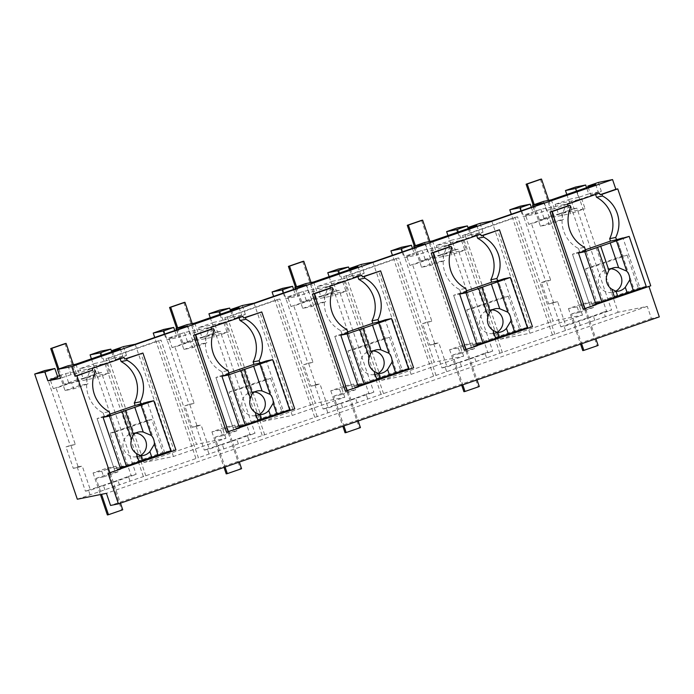 <?xml version="1.0" encoding="UTF-8"?>
<svg xmlns="http://www.w3.org/2000/svg" width="694" height="694" viewBox="0 0 694 694"><rect width="100%" height="100%" fill="white"/><g stroke="black" fill="none" stroke-linecap="round" stroke-linejoin="round"><path stroke-width="0.52" stroke-dasharray="3.47 2.6" d="M659.3 316.88L651.388 318.485L647.268 306.366L618.163 312.257L575.543 187.059M598.323 182.453L601.342 191.344L588.694 193.904L586.56 187.658M648.933 286.431L650.746 285.807M618.163 312.257L605.368 316.681L603.78 312.005L611.544 310.044L576.844 208.096L561.316 213.466L585.059 208.66L581.763 198.97L555.191 204.348L570.711 198.978L574.016 208.668L576.844 208.096M566.816 194.485L606.504 311.059M588.694 193.904L578.623 197.382L576.497 191.136M543.411 201.434L546.438 210.325L535.586 214.073L522.929 216.632L533.287 213.049L525.375 214.654L528.672 224.344L531.5 223.772L550.68 280.098L545.631 281.122L520.136 206.213M546.438 210.325L554.35 208.721L598.714 193.383L590.811 194.979L601.342 191.344M578.623 197.382L570.711 198.978M525.375 214.654L540.93 209.276L567.501 203.906L581.763 198.97M588.13 187.111L590.811 194.979M648.855 286.188L638.549 289.754M595.999 304.466L583.09 308.925M175.912 449.955L174.012 450.345L141.012 353.42M174.012 450.345L163.159 454.093M120.6 468.806L108.012 473.161M477.151 345.551L464.243 350.01M532.454 326.701L530.554 327.082L497.563 230.165M530.554 327.082L519.702 330.838M294.759 408.87L282.007 413.008M239.447 427.721L226.539 432.18M292.859 409.252L259.868 312.335M413.607 367.785L400.854 371.923M358.295 386.636L345.386 391.095M411.707 368.167L378.716 271.25M622.856 237.678L610.503 241.087L622.856 237.678L640.18 288.565M651.388 318.485L110.546 505.449M647.268 306.366L106.425 493.33M77.32 499.22L198.38 457.736L158.51 340.615L105.982 358.781L108.516 358.269L143.979 462.456L173.405 456.505L225.932 438.348L196.515 444.299L161.043 340.103L158.51 340.615M605.368 316.681L198.38 457.736M594.905 320.611L593.309 315.935L603.78 312.005M545.631 281.122L541.381 282.588L548.676 304.015L552.58 302.662L560.821 326.857L565.862 325.833L611.544 310.044M560.821 326.857L593.309 315.935M533.07 206.691L535.586 214.073M551.322 199.837L554.35 208.721M595.695 184.5L598.714 193.383M574.016 208.668L558.488 214.038L555.191 204.348M548.737 200.358L553.725 215.001L561.316 213.466L547.054 218.393L561.316 213.466L558.488 214.038M567.501 203.906L570.798 213.596L585.059 208.66M540.93 209.276L544.226 218.966L570.798 213.596M544.226 218.966L528.672 224.344M531.326 207.298L533.287 213.049M520.968 210.872L522.929 216.632M552.398 334.985L511.287 214.22M554.931 334.473L515.061 217.361L462.525 235.518L465.058 235.006L500.53 339.201L529.947 333.25L556.085 324.219L582.483 315.093L553.057 321.044L517.594 216.849L515.061 217.361M544.261 202.822L582.483 315.093M491.734 220.978L529.947 333.25M502.395 352.639L462.525 235.518M499.862 353.151L457.251 227.953M468.268 228.552L470.393 234.798L483.05 232.238L471.955 236.073L469.283 228.196M480.022 223.347L483.05 232.238M476.839 225.585L479.866 234.468L471.955 236.073M432.475 240.922L435.494 249.805L479.866 234.468M424.563 242.527L427.591 251.41L435.494 249.805M414.223 247.775L416.73 255.158L427.591 251.41M433.55 376.07L392.44 255.305M436.084 375.558L396.213 258.446L343.677 276.611L346.211 276.099L381.683 380.286L411.1 374.335L463.635 356.178L434.21 362.129L398.738 257.934L396.213 258.446M425.413 243.906L463.635 356.178M402.121 251.965L404.082 257.717L416.73 255.158M372.886 262.072L411.1 374.335M383.548 393.724L343.677 276.611M381.015 394.235L338.394 269.038M349.42 269.636L351.546 275.882L364.203 273.323L353.107 277.158L350.427 269.281M361.175 264.431L364.203 273.323M357.991 266.669L361.019 275.553L353.107 277.158M313.627 282.007L316.646 290.89L361.019 275.553M305.716 283.612L308.735 292.495L316.646 290.89M295.375 288.86L297.882 296.243L308.735 292.495M314.703 417.163L273.583 296.39M317.227 416.652L277.366 299.53L224.83 317.696L227.363 317.184L262.835 421.371L292.252 415.42L344.788 397.263L315.362 403.214L279.89 299.019L277.366 299.53M306.566 284.991L344.788 397.263M283.265 293.05L285.225 298.802L297.882 296.243M254.03 303.157L292.252 415.42M264.7 434.808L224.83 317.696M262.167 435.32L219.547 310.131M230.573 310.721L232.698 316.967L245.355 314.408L234.26 318.242L231.579 310.374M242.327 305.516L245.355 314.408M239.144 307.754L242.171 316.638L234.26 318.242M194.771 323.092L197.799 331.975L242.171 316.638M186.868 324.697L189.887 333.58L197.799 331.975M176.519 329.945L179.035 337.327L189.887 333.58M195.847 458.248L154.736 337.475M187.718 326.076L225.932 438.348M164.417 334.135L166.378 339.887L179.035 337.327M135.183 344.241L173.405 456.505M145.853 475.893L105.982 358.781M143.32 476.405L100.699 351.216M111.725 351.806L113.851 358.052L126.508 355.493L115.412 359.327L112.732 351.459M123.48 346.61L126.508 355.493M120.296 348.839L123.324 357.722L115.412 359.327M75.924 364.177L78.951 373.06L123.324 357.722M68.021 365.781L71.04 374.665L78.951 373.06M71.04 374.665L60.499 378.308M595.816 303.937L590.065 305.924L572.472 254.23L589.518 304.31L595.53 303.087M596.077 304.709L590.065 305.924M570.615 207.272L564.604 208.486A30.935 30.38 78.6 0 0 578.501 248.539L584.513 247.316M567.527 204.166L563.415 204.999L564.604 208.486M599.512 193.114L595.4 193.947L563.415 204.999M595.582 194.476L595.4 193.947M95.217 371.62L89.205 372.834A30.935 30.38 78.6 0 0 103.102 412.878L109.114 411.663M92.137 368.514L88.017 369.347L89.205 372.834M124.113 357.453L120.001 358.286L88.017 369.347M120.183 358.815L120.001 358.286M120.418 468.276L114.675 470.263L97.073 418.569L114.12 468.65L120.131 467.435M120.687 469.049L114.675 470.263M476.969 345.022L471.217 347.009L453.624 295.314L470.671 345.395L476.683 344.181M477.229 345.794L471.217 347.009M451.768 248.357L445.756 249.571A30.935 30.38 78.6 0 0 459.654 289.624L465.665 288.4M448.68 245.251L444.568 246.084L445.756 249.571M480.664 234.199L476.552 235.032L444.568 246.084M476.735 235.561L476.552 235.032M239.274 427.192L233.522 429.178L215.921 377.484L232.976 427.565L238.979 426.35M239.534 427.964L233.522 429.178M214.064 330.526L208.061 331.749A30.935 30.38 78.6 0 0 221.959 371.793L227.97 370.579M210.985 327.429L206.873 328.262L208.061 331.749M242.969 316.369L238.857 317.201L206.873 328.262M239.031 317.731L238.857 317.201M358.121 386.107L352.37 388.093L334.777 336.399L351.823 386.48L357.835 385.265M358.382 386.879L352.37 388.093M332.92 289.441L326.909 290.665A30.935 30.38 78.6 0 0 340.806 330.708L346.818 329.494M329.832 286.344L325.72 287.169L326.909 290.665M361.817 275.284L357.705 276.117L325.72 287.169M357.878 276.646L357.705 276.117M646.227 286.475L638.315 288.071L601.238 300.892L596.805 301.786L585.589 268.83L590.021 267.936L627.098 255.123L622.674 256.017L616.845 238.892L634.429 290.552M163.593 329.477L189.089 404.376L194.129 403.353L174.957 347.026L172.129 347.599L168.833 337.909L176.736 336.312L166.378 339.887M208.929 453.72L207.341 449.053L204.27 450.111L196.038 425.916L192.125 427.27L184.83 405.843L189.089 404.376M223.824 448.888L222.236 444.221L207.341 449.053M238.354 443.865L236.767 439.198L222.236 444.221M248.825 439.935L247.229 435.259L236.767 439.198M247.229 435.259L255.002 433.299L220.293 331.359L204.773 336.72L228.517 331.923L225.22 322.224L198.64 327.603L214.168 322.233L217.465 331.932L220.293 331.359M210.265 317.739L249.953 434.314M282.441 288.383L307.936 363.292L312.977 362.268L293.805 305.941L290.977 306.514L287.68 296.824L295.583 295.228L285.225 298.802M327.785 412.635L326.189 407.959L323.118 409.026L314.885 384.832L310.973 386.185L303.677 364.758L307.936 363.292M342.68 407.803L341.084 403.136L326.189 407.959M357.202 402.78L355.614 398.113L341.084 403.136M367.673 398.85L366.076 394.175L355.614 398.113M366.076 394.175L373.849 392.214L339.14 290.274L323.621 295.635L347.364 290.838L344.068 281.139L317.488 286.518L333.016 281.148L336.312 290.847L339.14 290.274M329.121 276.654L368.8 393.229M401.288 247.298L426.784 322.207L431.833 321.183L412.652 264.856L409.824 265.429L406.528 255.739L414.439 254.143L404.082 257.717M446.632 371.55L445.036 366.874L441.965 367.941L433.733 343.747L429.82 345.1L422.533 323.673L426.784 322.207M461.527 366.718L459.931 362.042L445.036 366.874M476.058 361.695L474.462 357.02L459.931 362.042M486.52 357.766L484.933 353.09L474.462 357.02M484.933 353.09L492.697 351.129L457.997 249.189L442.468 254.551L466.212 249.753L462.915 240.055L436.344 245.433L451.863 240.063L455.16 249.753L457.997 249.189M447.968 235.57L487.656 352.144M565.48 330.465L563.892 325.79M580.375 325.633L578.779 320.958M44.737 370.561L70.241 445.461L75.282 444.438L56.11 388.111L53.282 388.683L49.977 378.993L57.888 377.397M90.081 494.805L88.494 490.138L85.423 491.196L77.19 467.01L73.278 468.355L65.982 446.927L70.241 445.461M104.976 489.973L103.389 485.306L88.494 490.138M119.507 484.95L117.919 480.283L103.389 485.306M129.969 481.02L128.381 476.344L117.919 480.283M128.381 476.344L136.145 474.384L101.445 372.444L85.917 377.805L109.669 373.008L106.364 363.318L79.793 368.688L95.321 363.318L98.617 373.016L101.445 372.444M91.417 358.824L131.105 475.399M552.58 302.662L557.629 301.647L565.862 325.833M548.676 304.015L557.629 301.647M553.717 302.992L546.421 281.573L550.68 280.098M533.183 204.973L540.418 226.218L549.119 224.457L547.054 218.393L531.5 223.772M541.381 282.588L546.421 281.573M465.058 235.006L517.594 216.849M500.53 339.201L553.057 321.044M457.65 232.221L459.775 238.467L451.863 240.063M470.393 234.798L459.775 238.467M406.528 255.739L422.082 250.361L448.654 244.991L462.915 240.055M346.211 276.099L398.738 257.934M381.683 380.286L434.21 362.129M412.479 248.383L414.439 254.143M338.802 273.306L340.928 279.552L333.016 281.148M351.546 275.882L340.928 279.552M287.68 296.824L303.226 291.445L329.806 286.075L344.068 281.139M227.363 317.184L279.89 299.019M262.835 421.371L315.362 403.214M293.623 289.467L295.583 295.228M219.946 314.391L222.071 320.637L214.168 322.233M232.698 316.967L222.071 320.637M168.833 337.909L184.378 332.53L210.959 327.16L225.22 322.224M108.516 358.269L161.043 340.103M143.979 462.456L196.515 444.299M174.775 330.552L176.736 336.312M101.098 355.475L103.224 361.721L95.321 363.318M113.851 358.052L103.224 361.721M59.606 375.671L65.531 373.615L92.102 368.245L106.364 363.318M57.541 376.382L49.977 378.993M585.615 250.551L579.603 251.766L578.501 248.539M579.603 251.766L572.472 254.23L578.484 253.015L572.472 254.23L585.354 249.779M110.216 414.891L104.204 416.105L103.102 412.878M104.204 416.105L97.073 418.569L103.085 417.354L97.073 418.569L109.956 414.118M164.782 452.904L147.458 402.017L141.446 403.231L135.104 405.426L141.446 403.231L159.03 454.891M504 278.762L491.656 282.172L504 278.762L521.324 329.65M527.379 327.559L519.468 329.156L482.391 341.977L477.958 342.871L466.741 309.923L471.165 309.021L508.251 296.208L503.818 297.101L497.988 279.977L515.581 331.637M466.767 291.636L460.755 292.851L459.654 289.624M460.755 292.851L453.624 295.314L459.636 294.1L453.624 295.314L466.498 290.864M266.305 360.932L253.952 364.341L266.305 360.932L283.629 411.82M289.684 409.729L281.773 411.325L244.687 424.147L240.263 425.04L229.046 392.093L233.47 391.19L270.556 378.377L266.123 379.271L260.293 362.147L277.878 413.806M229.063 373.806L223.052 375.02L221.959 371.793M223.052 375.02L215.921 377.484L221.933 376.269L215.921 377.484L228.803 373.034M385.153 319.847L372.808 323.257L385.153 319.847L402.477 370.735M408.532 368.644L400.62 370.24L363.543 383.062L359.11 383.956L347.894 351.008L352.318 350.106L389.403 337.293L384.97 338.186L379.141 321.062L396.734 372.721M347.911 332.721L341.908 333.935L340.806 330.708M341.908 333.935L334.777 336.399L340.78 335.185L334.777 336.399L347.651 331.949M184.83 405.843L194.129 403.353M192.125 427.27L197.165 426.255L189.878 404.828M197.165 426.255L201.078 424.902L209.31 449.087L255.002 433.299M196.038 425.916L201.078 424.902M204.27 450.111L209.31 449.087M303.677 364.758L312.977 362.268M310.973 386.185L316.022 385.17L308.726 363.743M316.022 385.17L319.925 383.817L328.167 408.003L373.849 392.214M314.885 384.832L319.925 383.817M323.118 409.026L328.167 408.003M422.533 323.673L431.833 321.183M429.82 345.1L434.869 344.085L427.573 322.658M434.869 344.085L438.782 342.732L447.014 366.918L492.697 351.129M433.733 343.747L438.782 342.732M441.965 367.941L447.014 366.918M65.982 446.927L75.282 444.438M73.278 468.355L78.318 467.34L71.022 445.912M78.318 467.34L82.23 465.986L90.463 490.172L136.145 474.384M77.19 467.01L82.23 465.986M85.423 491.196L90.463 490.172M455.16 249.753L439.64 255.123L436.344 245.433M429.89 241.443L434.878 256.086L442.468 254.551L428.207 259.487L442.468 254.551L439.64 255.123M448.654 244.991L451.95 254.681L466.212 249.753M422.082 250.361L425.379 260.05L451.95 254.681M425.379 260.05L409.824 265.429M336.312 290.847L320.793 296.208L317.488 286.518M311.042 282.527L316.03 297.171L323.621 295.635L309.359 300.571L323.621 295.635L320.793 296.208M329.806 286.075L333.103 295.765L347.364 290.838M303.226 291.445L306.531 301.144L333.103 295.765M306.531 301.144L290.977 306.514M217.465 331.932L201.945 337.293L198.64 327.603M192.195 323.612L197.174 338.256L204.773 336.72L190.512 341.656L204.773 336.72L201.945 337.293M210.959 327.16L214.255 336.85L228.517 331.923M184.378 332.53L187.684 342.229L214.255 336.85M187.684 342.229L172.129 347.599M98.617 373.016L83.089 378.377L79.793 368.688M73.347 364.706L78.327 379.34L85.917 377.805L71.656 382.741L85.917 377.805L83.089 378.377M92.102 368.245L95.408 377.935L109.669 373.008M65.531 373.615L68.827 383.314L95.408 377.935M68.827 383.314L53.282 388.683M176.64 328.227L183.867 349.472L192.568 347.711L190.512 341.656L174.957 347.026M295.488 287.143L302.723 308.388L311.424 306.627L309.359 300.571L293.805 305.941M414.335 246.058L421.57 267.303L430.271 265.542L428.207 259.487L412.652 264.856M57.793 369.312L65.019 390.557L73.72 388.796L71.656 382.741L56.11 388.111M596.805 301.786L589.518 304.31M590.021 267.936L601.238 300.892M627.098 255.123L638.315 288.071M610.98 268.769A11.945 11.737 78.6 0 0 599.026 284.505A11.945 11.737 78.6 0 0 615.621 291.254M585.589 268.83L622.674 256.017M477.958 342.871L470.671 345.395M471.165 309.021L482.391 341.977M508.251 296.208L519.468 329.156M492.133 309.854A11.945 11.737 78.6 0 0 480.179 325.59A11.945 11.737 78.6 0 0 496.774 332.339M466.741 309.923L503.818 297.101M359.11 383.956L351.823 386.48M352.318 350.106L363.543 383.062M389.403 337.293L400.62 370.24M373.285 350.938A11.945 11.737 78.6 0 0 361.322 366.675A11.945 11.737 78.6 0 0 377.926 373.424M347.894 351.008L384.97 338.186M240.263 425.04L232.976 427.565M233.47 391.19L244.687 424.147M270.556 378.377L281.773 411.325M254.438 392.023A11.945 11.737 78.6 0 0 242.475 407.76A11.945 11.737 78.6 0 0 259.079 414.509M229.046 392.093L266.123 379.271M114.12 468.65L125.84 465.232L162.925 452.419L170.828 450.814M121.415 466.125L110.19 433.177L114.623 432.275L125.84 465.232M114.623 432.275L151.7 419.462L162.925 452.419M135.59 433.108A11.945 11.737 78.6 0 0 123.627 448.844A11.945 11.737 78.6 0 0 140.231 455.594M147.458 402.017L141.446 403.231L147.275 420.356L151.7 419.462M110.19 433.177L147.275 420.356M540.418 226.218L554.679 221.282L563.381 219.521L549.119 224.457M540.383 179.286L554.679 221.282M561.316 213.466L563.381 219.521M547.054 218.393L539.464 219.929L553.725 215.001M534.241 204.609L539.464 219.929M421.57 267.303L435.832 262.367L444.533 260.606L430.271 265.542M421.536 220.371L435.832 262.367M442.468 254.551L444.533 260.606M428.207 259.487L420.616 261.022L434.878 256.086M415.394 245.693L420.616 261.022M302.723 308.388L316.985 303.452L325.686 301.699L311.424 306.627M302.679 261.456L316.985 303.452M323.621 295.635L325.686 301.699M309.359 300.571L301.769 302.107L316.03 297.171M296.546 286.778L301.769 302.107M183.867 349.472L198.128 344.536L206.829 342.784L192.568 347.711M183.832 302.541L198.128 344.536M204.773 336.72L206.829 342.784M190.512 341.656L182.912 343.192L197.174 338.256M177.699 327.863L182.912 343.192M65.019 390.557L79.281 385.63L87.982 383.869L73.72 388.796M64.984 343.625L79.281 385.63M85.917 377.805L87.982 383.869M71.656 382.741L64.065 384.276L78.327 379.34M58.851 368.948L64.065 384.276M582.726 303.668L591.427 301.907L577.165 306.835L568.464 308.596L582.726 303.668L597.022 345.664L582.76 350.6M568.464 308.596L580.548 344.103M577.165 306.835L579.091 312.491L571.492 314.026L581.607 343.738M579.091 312.491L593.353 307.563L591.427 301.907M571.492 314.026L585.753 309.099L593.353 307.563M585.753 309.099L595.868 338.811M598.133 345.447L597.022 345.664M463.878 344.753L472.579 342.992L458.318 347.928L449.617 349.681L463.878 344.753L478.175 386.758L463.913 391.685M449.617 349.681L461.701 385.196M458.318 347.928L460.235 353.576L452.644 355.111L462.759 384.823M460.235 353.576L474.505 348.648L472.579 342.992M452.644 355.111L466.906 350.184L474.505 348.648M466.906 350.184L477.021 379.896M479.285 386.532L478.175 386.758M345.031 385.838L353.723 384.077L339.461 389.013L330.769 390.765L345.031 385.838L359.327 427.842L345.065 432.77M330.769 390.765L342.853 426.281M339.461 389.013L341.387 394.66L333.797 396.196L343.912 425.908M341.387 394.66L355.649 389.733L353.723 384.077M333.797 396.196L348.058 391.269L355.649 389.733M348.058 391.269L358.173 420.98M360.429 427.617L359.327 427.842M226.175 426.923L234.876 425.162L220.614 430.098L211.913 431.859L226.175 426.923L240.48 468.927L226.218 473.855M211.913 431.859L224.006 467.366M220.614 430.098L222.54 435.745L214.949 437.281L225.064 466.993M222.54 435.745L236.801 430.818L234.876 425.162M214.949 437.281L229.211 432.353L236.801 430.818M229.211 432.353L239.326 462.065M241.581 468.702L240.48 468.927M107.327 468.008L116.028 466.247L101.766 471.183L93.065 472.944L107.327 468.008L121.623 510.012L107.362 514.939M93.065 472.944L100.422 494.544M101.766 471.183L103.692 476.83L96.102 478.374L101.532 494.328M103.692 476.83L117.954 471.903L116.028 466.247M96.102 478.374L110.363 473.438L117.954 471.903M110.363 473.438L120.478 503.15M122.734 509.786L121.623 510.012M612.481 292.382L618.779 291.107M607.744 268.96L614.034 267.684M493.634 333.467L499.923 332.192M488.897 310.044L495.186 308.769M374.786 374.552L381.075 373.277M370.049 351.129L376.339 349.854M255.939 415.637L262.228 414.361M251.202 392.214L257.491 390.939M137.091 456.721L143.38 455.455M132.354 433.299L138.644 432.024"/><path stroke-width="1.04" d="M565.471 190.546L575.543 187.059L585.667 185.012L575.595 188.499L565.471 190.546L566.816 194.485M586.56 187.658L585.667 185.012M612.559 179.573L71.716 366.545L57.481 369.425L68.021 365.781L75.924 364.177L120.296 348.839L112.385 350.444L123.48 346.61L135.183 344.241L187.718 326.076L176.007 328.444L186.868 324.697L194.771 323.092L239.144 307.754L231.232 309.359L242.327 305.516L254.03 303.157L306.566 284.991L294.863 287.359L305.716 283.612L313.627 282.007L357.991 266.669L350.088 268.266L361.175 264.431L372.886 262.072L425.413 243.906L413.711 246.275L424.563 242.527L432.475 240.922L476.839 225.585L468.936 227.181L480.022 223.347L491.734 220.978L517.863 211.948L544.261 202.822L532.558 205.19L543.411 201.434L551.322 199.837L595.695 184.5L587.783 186.096L598.323 182.453L612.559 179.573L615.856 189.271L617.755 188.881L601.958 194.346L600.058 194.728L599.512 193.114L567.527 204.166L568.082 205.788L550.09 212L583.09 308.925L584.99 308.544L551.99 211.618L550.09 212M640.18 288.565L640.449 289.372L650.746 285.807L617.755 188.881M648.933 286.431L659.3 316.88L118.457 503.853L110.546 505.449L106.425 493.33L77.32 499.22L34.7 374.031L44.824 371.984L47.851 380.867L60.499 378.308L57.481 369.425M576.497 191.136L575.595 188.499M587.783 186.096L588.13 187.111M640.449 289.372L595.999 304.466M615.856 189.271L600.058 194.728M71.716 366.545L75.013 376.235L76.913 375.853L109.904 472.77L108.012 473.161L118.457 503.853M164.782 452.904L165.051 453.711L175.912 449.955L142.912 353.038L124.668 359.067L124.113 357.453L92.137 368.514L92.684 370.128L75.013 376.235M165.051 453.711L120.6 468.806M483.683 237.105L477.672 238.32A30.935 30.38 78.6 0 1 490.832 279.751L496.843 278.537A30.935 30.38 78.6 0 0 483.683 237.105L483.111 235.431L499.463 229.775L532.454 326.701L477.151 345.551M466.134 349.629L433.143 252.703L451.126 246.483L451.768 248.357A30.935 30.38 78.6 0 0 465.665 288.4L466.767 291.636L459.636 294.1L477.229 345.794L464.243 350.01L431.243 253.084L449.226 246.873L448.68 245.251L480.664 234.199L481.211 235.813L499.463 229.775M245.98 319.275L239.977 320.489A30.935 30.38 78.6 0 1 253.137 361.921L259.148 360.707A30.935 30.38 78.6 0 0 245.98 319.275L245.416 317.6L261.759 311.953L294.759 408.87L239.447 427.721M228.439 431.798L195.448 334.872L213.431 328.661L214.064 330.526A30.935 30.38 78.6 0 0 227.97 370.579L229.063 373.806L221.933 376.269L239.534 427.964L226.539 432.18L193.548 335.263L211.531 329.043L210.985 327.429L242.969 316.369L243.516 317.982L261.759 311.953M364.836 278.19L358.824 279.404A30.935 30.38 78.6 0 1 371.984 320.836L377.996 319.622A30.935 30.38 78.6 0 0 364.836 278.19L364.263 276.516L380.616 270.868L413.607 367.785L358.295 386.636M347.286 390.713L314.295 293.788L332.279 287.576L332.92 289.441A30.935 30.38 78.6 0 0 346.818 329.494L347.911 332.721L340.78 335.185L358.382 386.879L345.386 391.095L312.395 294.169L330.379 287.958L329.832 286.344L361.817 275.284L362.363 276.897L380.616 270.868M602.531 196.02L596.519 197.235A30.935 30.38 78.6 0 1 609.679 238.667L615.691 237.452A30.935 30.38 78.6 0 0 602.531 196.02L601.958 194.346M615.691 237.452L616.515 239.864L629.18 236.394L584.808 251.731L601.854 301.812L595.53 303.087M532.558 205.19L533.07 206.691M530.259 204.166L519.901 207.749L509.778 209.796L520.136 206.213L530.259 204.166L531.326 207.298M519.901 207.749L520.968 210.872M511.287 214.22L509.778 209.796M467.374 225.906L456.747 229.584L446.624 231.631L457.251 227.953L467.374 225.906L468.268 228.552M468.936 227.181L469.283 228.196M413.711 246.275L414.223 247.775M390.93 250.881L401.288 247.298L411.412 245.251L401.054 248.834L390.93 250.881L392.44 255.305M401.054 248.834L402.121 251.965M348.518 266.99L337.9 270.669L327.776 272.716L338.394 269.038L348.518 266.99L349.42 269.636M350.088 268.266L350.427 269.281M294.863 287.359L295.375 288.86M272.083 291.966L282.441 288.383L292.564 286.336L282.206 289.918L272.083 291.966L273.583 296.39M282.206 289.918L283.265 293.05M229.671 308.084L219.052 311.753L208.929 313.801L219.547 310.131L229.671 308.084L230.573 310.721M231.232 309.359L231.579 310.374M176.007 328.444L176.519 329.945M153.235 333.051L163.593 329.477L173.717 327.429L163.359 331.003L153.235 333.051L154.736 337.475M163.359 331.003L164.417 334.135M110.823 349.169L100.205 352.838L90.081 354.886L100.699 351.216L110.823 349.169L111.725 351.806M112.385 350.444L112.732 351.459M638.549 289.754L634.437 290.586L595.816 303.937M551.99 211.618L569.974 205.398L570.615 207.272A30.935 30.38 78.6 0 0 584.513 247.316L585.615 250.551L578.484 253.015L596.077 304.709L584.99 308.544M569.974 205.398L568.082 205.788M596.519 197.235L595.582 194.476M76.913 375.853L92.684 370.128M94.584 369.746L95.217 371.62A30.935 30.38 78.6 0 0 109.114 411.663L110.216 414.891L103.085 417.354L120.687 469.049L109.904 472.77M121.12 361.574A30.935 30.38 78.6 0 1 134.28 403.006L140.292 401.791A30.935 30.38 78.6 0 0 127.132 360.36L121.12 361.574L120.183 358.815M127.132 360.36L126.568 358.685L124.668 359.067M142.912 353.038L126.568 358.685M163.159 454.093L159.039 454.926L120.418 468.276M519.702 330.838L515.59 331.671L476.969 345.022M433.143 252.703L431.243 253.084M451.126 246.483L449.226 246.873M477.672 238.32L476.735 235.561M483.111 235.431L481.211 235.813M282.007 413.008L277.895 413.841L239.274 427.192M195.448 334.872L193.548 335.263M213.431 328.661L211.531 329.043M239.977 320.489L239.031 317.731M245.416 317.6L243.516 317.982M400.854 371.923L396.742 372.756L358.121 386.107M314.295 293.788L312.395 294.169M332.279 287.576L330.379 287.958M358.824 279.404L357.878 276.646M364.263 276.516L362.363 276.897M616.515 239.864L610.503 241.087L585.354 249.779M609.679 238.667L610.503 241.087M208.929 313.801L210.265 317.739M327.776 272.716L329.121 276.654M446.624 231.631L447.968 235.57M44.824 371.984L54.861 368.514L44.737 370.561L34.7 374.031M90.081 354.886L91.417 358.824M456.747 229.584L457.65 232.221M411.412 245.251L412.479 248.383M337.9 270.669L338.802 273.306M292.564 286.336L293.623 289.467M219.052 311.753L219.946 314.391M173.717 327.429L174.775 330.552M100.205 352.838L101.098 355.475M59.606 375.671L57.541 376.382M54.861 368.514L57.888 377.397L47.851 380.867M134.28 403.006L135.104 405.426L109.956 414.118M140.292 401.791L141.116 404.212L147.458 402.017L153.782 400.742L109.418 416.079L126.464 466.151L120.131 467.435M521.324 329.65L521.602 330.457M490.832 279.751L491.656 282.172L466.498 290.864M496.843 278.537L497.667 280.949L504 278.762L510.333 277.479L465.96 292.825L483.007 342.897L476.683 344.181M283.629 411.82L283.907 412.626M259.148 360.707L259.964 363.127L266.305 360.932L272.629 359.657L228.265 374.994L245.312 425.066L238.979 426.35M253.137 361.921L253.952 364.341L228.803 373.034M402.477 370.735L402.754 371.542M377.996 319.622L378.82 322.042L385.153 319.847L391.485 318.563L347.113 333.909L364.159 383.982L357.835 385.265M371.984 320.836L372.808 323.257L347.651 331.949M141.116 404.212L135.104 405.426M497.667 280.949L491.656 282.172M259.964 363.127L253.952 364.341M378.82 322.042L372.808 323.257M629.18 236.394L646.227 286.475L617.669 296.112L616.038 291.333A11.945 11.737 -101.4 0 0 625.285 287.273L629.744 279.916A11.945 11.737 78.6 0 0 626.76 271.154L616.428 240.801M601.854 301.812L617.669 296.112M615.621 291.254A11.945 11.737 78.6 0 0 610.98 268.769M633.475 290.881L629.744 279.916M627.176 292.825L625.285 287.273M614.606 297.405L611.796 289.146L616.038 291.333M597.56 247.324L606.972 274.971A11.945 11.737 78.6 0 0 611.796 289.146M584.808 251.731L578.484 253.015M606.972 274.971L608.846 270.209L600.622 246.04M626.76 271.154L618.623 267.684A11.945 11.737 78.6 0 0 608.846 270.209M618.623 267.684L610.13 242.753M510.333 277.479L527.379 327.559L498.821 337.197L497.19 332.417A11.945 11.737 -101.4 0 0 506.438 328.357L510.897 321.001A11.945 11.737 78.6 0 0 507.913 312.239L497.581 281.885M483.007 342.897L498.821 337.197M496.774 332.339A11.945 11.737 78.6 0 0 492.133 309.854M514.627 331.966L510.897 321.001M508.329 333.909L506.438 328.357M495.759 338.49L492.948 330.231L497.19 332.417M478.713 288.409L488.125 316.056A11.945 11.737 78.6 0 0 492.948 330.231M465.96 292.825L459.636 294.1M488.125 316.056L489.999 311.294L481.775 287.125M507.913 312.239L499.767 308.769A11.945 11.737 78.6 0 0 489.999 311.294M499.767 308.769L491.283 283.837M391.485 318.563L408.532 368.644L379.974 378.282L378.343 373.502A11.945 11.737 -101.4 0 0 387.59 369.442L392.049 362.086A11.945 11.737 78.6 0 0 389.065 353.324L378.733 322.979M364.159 383.982L379.974 378.282M377.926 373.424A11.945 11.737 78.6 0 0 373.285 350.938M395.78 373.051L392.049 362.086M389.481 374.994L387.59 369.442M376.911 379.575L374.101 371.316L378.343 373.502M359.865 329.494L369.269 357.141A11.945 11.737 78.6 0 0 374.101 371.316M347.113 333.909L340.78 335.185M369.269 357.141L371.151 352.379L362.927 328.21M389.065 353.324L380.919 349.854A11.945 11.737 78.6 0 0 371.151 352.379M380.919 349.854L372.435 324.922M272.629 359.657L289.684 409.729L261.126 419.367L259.495 414.587A11.945 11.737 -101.4 0 0 268.743 410.527L273.193 403.171A11.945 11.737 78.6 0 0 270.218 394.409L259.886 364.064M245.312 425.066L261.126 419.367M259.079 414.509A11.945 11.737 78.6 0 0 254.438 392.023M276.932 414.136L273.193 403.171M270.634 416.079L268.743 410.527M258.064 420.659L255.253 412.401L259.495 414.587M241.009 370.587L250.421 398.226A11.945 11.737 78.6 0 0 255.253 412.401M228.265 374.994L221.933 376.269M250.421 398.226L252.304 393.463L244.071 369.295M270.218 394.409L262.072 390.948A11.945 11.737 78.6 0 0 252.304 393.463M262.072 390.948L253.579 366.007M153.782 400.742L170.828 450.814L142.27 460.452L140.648 455.672A11.945 11.737 -101.4 0 0 149.887 451.612L154.346 444.255A11.945 11.737 78.6 0 0 151.37 435.494L141.029 405.149M126.464 466.151L142.27 460.452M140.231 455.594A11.945 11.737 78.6 0 0 135.59 433.108M158.085 455.221L154.346 444.255M151.778 457.164L149.887 451.612M139.208 461.744L136.397 453.486L140.648 455.672M122.161 411.672L131.574 439.311A11.945 11.737 78.6 0 0 136.397 453.486M109.418 416.079L103.085 417.354M131.574 439.311L133.456 434.548L125.224 410.38M151.37 435.494L143.224 432.032A11.945 11.737 78.6 0 0 133.456 434.548M143.224 432.032L134.731 407.092M548.737 200.358L541.485 179.061L540.383 179.286L526.121 184.214L533.183 204.973M526.121 184.214L527.223 183.988L534.241 204.609M541.485 179.061L527.223 183.988M429.89 241.443L422.637 220.145L421.536 220.371L407.274 225.298L414.335 246.058M407.274 225.298L408.376 225.073L415.394 245.693M422.637 220.145L408.376 225.073M311.042 282.527L303.79 261.23L302.679 261.456L288.418 266.383L295.488 287.143M288.418 266.383L289.528 266.158L296.546 286.778M303.79 261.23L289.528 266.158M192.195 323.612L184.942 302.315L183.832 302.541L169.57 307.468L176.64 328.227M169.57 307.468L170.681 307.242L177.699 327.863M184.942 302.315L170.681 307.242M73.347 364.706L66.095 343.4L64.984 343.625L50.723 348.553L57.793 369.312M50.723 348.553L51.833 348.336L58.851 368.948M66.095 343.4L51.833 348.336M580.548 344.103L582.76 350.6L583.871 350.375L581.607 343.738M595.868 338.811L598.133 345.447L583.871 350.375M461.701 385.196L463.913 391.685L465.023 391.459L462.759 384.823M477.021 379.896L479.285 386.532L465.023 391.459M342.853 426.281L345.065 432.77L346.167 432.544L343.912 425.908M358.173 420.98L360.429 427.617L346.167 432.544M224.006 467.366L226.218 473.855L227.32 473.629L225.064 466.993M239.326 462.065L241.581 468.702L227.32 473.629M100.422 494.544L107.362 514.939L108.472 514.714L101.532 494.328M120.478 503.15L122.734 509.786L108.472 514.714"/></g></svg>
